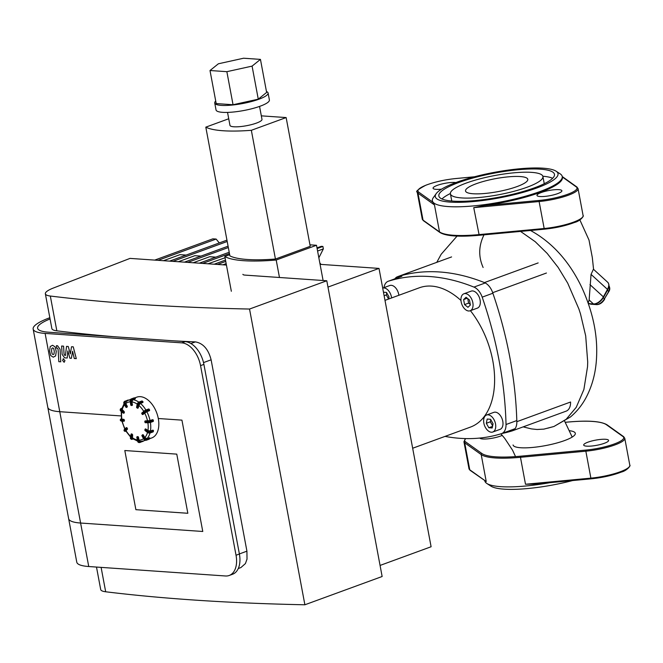 <?xml version="1.0" encoding="UTF-8"?>
<svg xmlns="http://www.w3.org/2000/svg" width="663" height="663" viewBox="0 0 663 663"><rect width="100%" height="100%" fill="white"/><g stroke="black" fill="none" stroke-linecap="round" stroke-linejoin="round"><path stroke-width="0.99" d="M172.72 340.774A1502.822 313.243 -10.6 0 0 195.394 341.893C203.127 343.252 208.373 349.219 211.116 359.81L246.926 551.168L247.017 559.116L245.418 563.583L240.876 567.578L238.266 568.531M242.882 274.325A9.05 1.89 -10.6 0 0 245.053 275.112L326.793 280.764L249.537 309.041A1502.822 313.243 169.4 0 1 50.322 296.038A27.142 5.66 169.4 0 1 45.357 293.8L51.871 328.591A27.142 5.66 -10.6 0 0 56.836 330.829A1502.822 313.243 -10.6 0 0 114.45 336.746M226.431 265.059L130.014 258.396L53.488 287.982A27.142 5.66 169.4 0 0 45.357 293.8M326.793 280.764L382.137 576.503L304.881 604.78L249.537 309.041M96.491 567.064L100.701 589.54A27.142 5.66 -10.6 0 0 105.674 591.777A1502.822 313.243 -10.6 0 0 304.881 604.78M187.836 513.278L135.882 509.681L124.81 450.533L176.772 454.13L187.836 513.278L135.882 509.681L124.81 450.533L176.772 454.13L187.836 513.278M202.77 531.477L181.935 420.143L158.291 418.51L181.935 420.143L202.77 531.477L80.604 523.032L202.77 531.477M181.877 342.87A22.617 13.848 69.9 0 1 200.549 365.62L203.906 364.393A22.617 13.848 -110.1 0 0 185.242 341.636L181.877 342.87L45.117 333.414A49.766 10.376 169.4 0 1 33.15 329.047L47.802 407.331A49.766 10.376 -10.6 0 0 59.769 411.698L121.114 415.941L59.769 411.698A49.766 10.376 169.4 0 1 47.802 407.331L68.637 518.665A49.766 10.376 -10.6 0 0 80.604 523.032A49.766 10.376 169.4 0 1 68.637 518.665L76.775 562.158A49.766 10.376 -10.6 0 0 88.743 566.525L225.503 575.981A22.617 13.848 69.9 0 0 229.207 575.476L232.572 574.249A22.617 13.848 -110.1 0 0 239.393 554.011L236.036 555.246A22.617 13.848 69.9 0 1 229.207 575.476M200.549 365.62L236.036 555.246M33.15 329.047A49.766 10.376 169.4 0 1 48.068 318.381L49.833 317.701M50.065 318.953A45.241 9.431 -10.6 0 0 37.6 328.218A45.241 9.431 -10.6 0 0 48.474 332.188L185.242 341.636M203.906 364.393L239.393 554.011M134.813 397.883L136.818 397.145A21.713 13.293 69.9 0 1 140.374 396.665A21.713 13.293 69.9 0 1 157.645 415.726A21.713 13.293 69.9 0 1 151.744 437.936L149.739 438.666M141.683 401.198L142.636 401.538L139.611 402.64L139.835 403.245L142.852 402.134L142.636 401.538L142.777 402.524L140.423 403.377L138.782 405.342L138.252 407.886L137.291 407.902L137.921 408.01L138.6 404.712L137.97 404.604L137.291 407.902L136.744 407.074M136.959 407.67L137.382 404.132A1.807 1.003 -51.3 0 1 139.023 402.176L138.658 402.308A1.359 0.754 128.7 0 0 137.423 403.775L137.97 404.604A1.807 1.003 128.7 0 1 139.611 402.64L139.023 402.176L142.313 401.281M145.636 410.115L148.595 409.021L149.39 410.016L146.366 411.126L146.374 411.706L149.49 410.546L149.39 410.016L149.175 410.811L146.821 411.673L143.026 414.408M141.89 413.538L143.705 411.284M143.158 414.358L144.725 412.676L144.178 412.419L146.366 411.126L145.57 410.124L143.772 411.193L148.96 409.245L149.457 409.999M149.299 410.298L149.175 410.811L149.299 410.298M145.379 420.906L150.053 420.591L152.407 419.729L153.087 420.201L152.714 419.745L147.808 421.162L147.551 421.718L150.062 421.312L149.689 420.856M145.247 430.527L145.031 429.931M153.236 431.406L152.805 431.878M148.189 431.182L145.545 429.06L145.139 429.549L145.653 428.886L147.924 430.577L150.443 431.025L152.797 430.163L153.319 431.008L153.31 430.42L150.078 431.514A1.359 0.762 -168.4 0 1 148.189 431.182L147.783 431.671A1.807 1.019 11.6 0 0 150.294 432.119L150.078 431.514M142.056 435.84L142.388 434.978M142.545 434.829L142.421 435.334L142.968 435.011L142.545 434.829M149.722 438.26L149.606 438.765L149.722 438.26M142.678 434.779L143.307 434.895L144.816 437.58L147.02 438.641L149.506 437.862L146.573 439.287A1.359 1.036 -133.3 0 1 144.915 438.492L144.368 438.815A1.807 1.384 46.7 0 0 146.581 439.876L146.573 439.287M137.374 436.668L138.468 437.116L139.039 440.141L140.324 441.459L143.68 440.878A21.713 13.293 -110.1 0 0 144.982 440.273M132.451 434.414L131.705 435.027L132.335 435.135L131.531 434.066L131.009 434.34L131.862 433.942L132.666 435.011L132.376 438.5L137.523 441.069M126.26 427.726L126.136 428.24L126.683 427.917L126.26 427.726M127.453 428.571L126.575 429.011L127.122 429.276L126.683 427.917L127.462 429.152L125.746 430.942L130.478 436.917M126.393 427.685L127.023 427.792M121.254 411.474L121.445 419.066L123.915 419.364L124.445 420.69L124.039 421.179M124.014 403.808L121.702 409.046L124.163 411.557L123.417 412.171L124.047 412.278L121.188 409.568L120.774 410.057L123.417 412.171L123.318 413.132L123.898 413.016L120.625 410.787A1.807 1.019 -168.4 0 1 120.194 409.933L120.683 411.019L120.774 410.057A1.807 1.019 11.6 0 1 120.351 409.195L120.194 409.933M124.163 411.557L123.89 413.041M126.26 401.546L125.788 403.585L127.288 406.27L126.409 406.717L126.956 406.983L125.009 402.913L124.462 403.237L126.409 406.717L126.053 407.215M126.235 407.355L124.031 403.634A1.807 1.384 -133.3 0 1 124.138 401.828A1.807 1.384 -133.3 0 1 124.379 401.662M127.288 406.27L126.741 407.306M134.067 397.916L131.771 399.01L132.144 399.466L135.318 398.256L134.788 397.908L135.252 398.811L132.898 399.673L131.879 401.902L132.451 404.927L132.036 405.416M219.304 242.931L216.13 239.061L212.831 238.837L154.719 260.103M158.018 260.327L216.13 239.061M186.121 255.073L180.004 254.65L163.463 260.708M169.579 261.131L226.953 240.139M172.886 261.355L227.202 241.481M200.98 256.1L194.864 255.678L178.322 261.736M184.438 262.158L228.08 246.188M187.745 262.382L228.337 247.531M215.848 257.128L209.723 256.705L193.182 262.763M199.306 263.186L229.216 252.238M202.605 263.41L229.464 253.581M225.072 257.766L208.041 263.791M214.166 264.214L225.495 260.062M217.464 264.438L225.751 261.413M226.166 263.625L222.909 264.819M316.997 247.887L321.248 246.329L322.898 246.445L323.353 248.907L318.853 257.783M321.025 264.404L319.815 262.921M317.585 251.02L323.353 248.907M320.08 264.338L379.012 268.407L327.978 287.087M380.065 565.431L431.099 546.751L379.012 268.407M317.121 248.559L322.898 246.445M218.376 63.789L243.594 58.22L260.451 59.388L252.081 66.118L226.862 71.679L210.005 70.518L218.376 63.789M252.081 66.118L258.272 99.168L266.634 92.439L260.451 59.388M258.272 99.168L233.044 104.737L226.862 71.679M233.044 104.737L216.196 103.569L210.005 70.518M266.468 91.535A27.142 5.66 169.4 0 1 268.092 93.011L269.393 99.972A27.142 5.66 169.4 0 1 243.76 110.522A27.142 5.66 169.4 0 1 216.039 109.959L214.737 102.997A27.142 5.66 169.4 0 1 215.715 101.033M268.092 93.011A27.142 5.66 169.4 0 1 242.459 103.569A27.142 5.66 169.4 0 1 214.737 102.997M259.556 106.42L261.984 119.365A16.285 3.398 169.4 0 1 246.595 125.697A16.285 3.398 169.4 0 1 229.962 125.357L227.542 112.412M261.321 115.851L286.143 117.566L310.234 246.304L275.435 259.034A87.582 18.257 169.4 0 1 229.895 255.885L205.803 127.155L228.727 118.76M286.143 117.566L251.343 130.304A87.582 18.257 169.4 0 1 205.803 127.155M275.435 259.034L251.343 130.304M309.952 244.821L316.508 245.277L323.022 280.068M316.508 245.277L276.198 260.02L279.471 277.499M276.198 260.02A92.107 19.202 169.4 0 1 224.823 256.473L231.337 291.264M224.823 256.473L229.671 254.7M488.813 427.751L486.319 423.284L487.189 419.049L490.562 419.281L493.057 423.748L492.186 427.983L488.813 427.751L492.518 426.392M490.786 419.687L490.347 421.809L492.626 425.87M486.319 423.284L490.347 421.809M383.471 292.217L386.504 292.433L389.007 296.9L388.559 299.054M386.736 292.831L386.297 294.952L388.568 299.021M384.126 295.748L386.297 294.952M398.861 295.284A9.05 5.536 69.9 0 0 398.728 294.413A9.05 5.536 69.9 0 0 389.778 285.513L382.7 288.107A9.05 5.536 69.9 0 1 391.477 297.065A9.05 5.536 69.9 0 1 391.609 297.936M483.849 423.11A9.05 5.536 69.9 0 1 486.576 415.021A9.05 5.536 69.9 0 1 494.888 421.61A9.05 5.536 69.9 0 1 492.8 432.011A9.05 5.536 69.9 0 1 483.849 423.11M486.576 415.021L493.836 412.361A9.05 5.536 69.9 0 1 502.148 418.958A9.05 5.536 69.9 0 1 500.051 429.359L492.8 432.011M469.454 299.983L470.39 305.005L467.945 307.309L464.556 304.599L463.611 299.577L466.064 297.264L469.454 299.983M463.611 299.577L467.274 298.234M467.738 298.607L468.584 303.124L470.299 304.491M464.556 304.599L468.584 303.124M468.633 310.988A9.05 5.536 69.9 0 1 461.431 303.049A9.05 5.536 69.9 0 1 463.893 293.792A9.05 5.536 69.9 0 1 472.205 300.389A9.05 5.536 69.9 0 1 470.108 310.79A9.05 5.536 69.9 0 1 468.633 310.988M463.893 293.792L471.144 291.14A9.05 5.536 69.9 0 1 479.457 297.728A9.05 5.536 69.9 0 1 477.368 308.129L470.108 310.79M384.988 300.356L419.422 287.759A74.19 45.424 69.9 0 1 460.976 300.48M470.407 310.674A74.19 45.424 69.9 0 1 470.415 427.105L412.668 448.238M383.968 287.643A13.575 8.312 69.9 0 1 388.228 281.261A13.575 8.312 69.9 0 1 388.46 281.187A281.518 172.363 69.9 0 1 473.946 287.096A13.575 8.312 69.9 0 1 482.192 297.148A281.518 172.363 69.9 0 1 506.026 424.519A13.575 8.312 69.9 0 1 501.609 433.602A13.575 8.312 69.9 0 1 501.377 433.685A281.518 172.363 69.9 0 1 445.039 436.395M588.446 303.72L593.791 304.093A0.903 0.688 -86 0 1 593.443 303.936L589.134 300.007L591.048 274.391L593.426 269.228L607.739 282.305A9.05 5.006 132.4 0 1 607.482 289.391L607.689 289.789C609.372 286.797 609.396 284.311 607.739 282.305M523.165 426.873L531.353 428.886L537.063 429.491L543.851 429.127L553.937 426.491L566.152 419.306L576.238 407.322L583.888 389.496L587.542 366.68L587.708 362.031L585.694 335.892L580.498 313.939L578.89 308.975L567.702 283.134L558.138 267.396L547.199 253.432L535.215 241.688L520.554 231.412M67.212 358.012L67.825 350.893L69.855 358.194L71.389 358.302L72.582 351.216L74.264 358.501L76.295 358.642L73.261 346.84L71.546 346.716L70.311 353.909L68.248 346.492L66.532 346.376L65.43 355.443L64.825 355.401L64.062 354.307L63.582 346.161L61.618 346.028L62.115 354.365L64.609 357.838L67.212 358.012M52.733 347.884L51.847 348.34L51.548 351.141L52.17 353.992L53.123 354.564L53.993 354.117L54.291 351.332L53.67 348.465L52.733 347.884L51.847 348.34M50.736 355.583L53.272 357.183L55.617 355.915L56.256 351.465L55.104 346.873L52.584 345.274L50.222 346.534L49.584 351.009L50.736 355.583M53.123 354.564L53.993 354.117M58.095 349.285L58.808 361.675L60.772 361.816L60.051 349.235L57.565 345.755L56.446 345.672L56.587 348.133L57.341 348.183L58.095 349.285M63.449 358.741L62.595 360.432L64.12 362.296L64.974 360.597L63.151 358.782M591.214 478.794L534.685 484.106L525.502 484.255L590.882 478.139L591.379 478.777A28.045 5.843 -10.6 0 0 628.972 467.133M549.876 482.681A66.051 13.766 169.4 0 1 525.834 485.996A66.051 13.766 169.4 0 1 486.833 483.468A66.051 13.766 169.4 0 1 484.802 480.866L484.794 480.808M465.559 438.583L463.934 441.74A28.957 6.033 -10.6 0 0 464.705 442.801L481.197 454.578L486.236 481.545L470.092 470.307L468.981 468.708A28.957 6.033 169.4 0 0 469.752 469.769A0.903 0.87 125.5 0 0 470.092 470.307M502.239 435.359A12.663 2.644 169.4 0 1 500.408 436.113A12.663 2.644 169.4 0 1 487.695 438.856A12.663 2.644 169.4 0 1 479.846 438.052M604.325 443.298A12.663 2.644 169.4 0 1 591.205 446.075A12.663 2.644 169.4 0 1 583.697 445.064A12.663 2.644 169.4 0 1 595.664 440.133A12.663 2.644 169.4 0 1 608.601 440.398A12.663 2.644 169.4 0 1 604.325 443.298M569.401 430.693A31.667 6.597 169.4 0 1 575.318 433.312A31.667 6.597 169.4 0 1 564.627 440.547A31.667 6.597 169.4 0 1 531.825 447.508A31.667 6.597 169.4 0 1 513.063 444.964M486.833 483.468L490.935 486.136A62.43 13.011 -10.6 0 0 527.789 488.532A62.43 13.011 -10.6 0 0 572.575 480.559M552.652 178.272A58.808 12.257 -10.6 0 0 542.831 176.225M450.376 193.521A58.808 12.257 -10.6 0 0 441.964 198.991M544.24 183.734A47.048 9.804 -10.6 0 0 544.207 183.452L542.906 176.499A47.048 9.804 169.4 0 1 527.019 187.248A47.048 9.804 169.4 0 1 478.288 197.582A47.048 9.804 169.4 0 1 450.409 193.803A47.048 9.804 169.4 0 1 494.855 175.513A47.048 9.804 169.4 0 1 542.906 176.499M450.409 193.803L451.718 200.765A47.048 9.804 -10.6 0 0 451.785 201.038M544.497 229.149L479.2 235.282L473.738 207.652L483.874 205.613A66.051 13.766 169.4 0 0 562.398 177.352L562.232 176.482A66.051 13.766 -10.6 0 0 560.467 174.062A66.051 13.766 -10.6 0 0 560.202 173.872L556.108 171.203A62.43 13.011 169.4 0 1 556.356 171.377A62.43 13.011 169.4 0 1 498.526 198.038A62.43 13.011 169.4 0 1 436.196 193.646A62.43 13.011 169.4 0 1 494.266 172.363A62.43 13.011 169.4 0 1 556.108 171.203M557.608 193.654A12.663 2.644 169.4 0 1 544.489 196.439A12.663 2.644 169.4 0 1 536.98 195.419A12.663 2.644 169.4 0 1 548.947 190.496A12.663 2.644 169.4 0 1 561.884 190.762A12.663 2.644 169.4 0 1 557.608 193.654M436.196 193.646L433.337 197.615A66.051 13.766 -10.6 0 0 432.384 200.781A66.051 13.766 -10.6 0 0 434.149 203.201A66.051 13.766 -10.6 0 0 506.234 200.897A66.051 13.766 -10.6 0 0 562.232 176.482M582.255 217.497A28.045 5.843 -10.6 0 1 544.654 229.133L544.166 228.503L478.785 234.619A66.051 13.766 169.4 0 1 439.519 231.909L423.035 220.133A0.903 0.87 125.5 0 0 423.375 220.663L439.859 232.44A0.903 0.87 -54.5 0 1 439.519 231.909L434.472 204.942L432.666 202.074A66.051 13.766 169.4 0 1 432.549 201.651L432.384 200.781M534.61 187.77A58.808 12.257 169.4 0 1 473.697 200.69A58.808 12.257 169.4 0 1 438.848 195.966A58.808 12.257 169.4 0 1 494.407 173.101A58.808 12.257 169.4 0 1 554.467 174.336A58.808 12.257 169.4 0 1 534.61 187.77M517.09 186.56A31.667 6.597 169.4 0 1 484.297 193.521A31.667 6.597 169.4 0 1 465.534 190.977A31.667 6.597 169.4 0 1 495.443 178.662A31.667 6.597 169.4 0 1 527.789 179.325A31.667 6.597 169.4 0 1 517.09 186.56M441.558 189.162A12.663 2.644 169.4 0 1 433.063 188.234A12.663 2.644 169.4 0 1 441.641 184.049A12.663 2.644 169.4 0 1 455.846 182.557M394.883 278.825A13.575 8.312 69.9 0 1 397.576 276.686A13.575 8.312 69.9 0 1 397.825 276.604A288.297 176.524 69.9 0 1 484.413 282.587A13.575 8.312 69.9 0 1 492.692 292.69A288.297 176.524 69.9 0 1 516.833 421.685L570.578 402.018A13.575 8.312 69.9 0 1 570.487 404.248A13.575 8.312 69.9 0 1 566.161 411.143A13.575 8.312 69.9 0 1 565.912 411.226M516.833 421.685A13.575 8.312 69.9 0 1 512.416 430.809A13.575 8.312 69.9 0 1 512.168 430.892A288.297 176.524 69.9 0 1 501.8 433.536M246.926 551.168L239.376 553.937M203.516 362.586L211.116 359.81M195.394 341.893L190.903 343.542M56.836 330.829L50.322 296.038M105.674 591.777L101.108 567.379M45.117 333.414L88.743 566.525M138.6 404.712A1.359 0.754 -51.3 0 1 139.835 403.245M141.832 413.439L143.747 411.64L144.178 412.419L142.263 414.218L141.832 413.439M144.725 412.676L146.374 411.706M147.907 422.886L145.064 422.29M153.153 420.176L153.112 421.477L150.153 422.546M150.062 421.312L153.087 420.201L153.244 421.071L148.015 422.919L145.081 422.406L144.924 421.535L147.551 421.718L147.708 422.588L150.219 422.182L150.062 421.312M147.808 421.162L145.512 420.856M150.294 432.119L153.319 431.008L153.17 431.746L149.78 432.98A1.359 0.762 11.6 0 1 147.89 432.641L144.99 430.287L145.139 429.549L147.783 431.671L147.625 432.4A1.807 1.019 -168.4 0 0 150.145 432.848L150.294 432.119M144.004 439.312L143.946 439.221A1.807 1.384 -133.3 0 0 146.158 440.273L149.606 438.765L146.001 440.315M142.421 435.334L144.368 438.815L143.946 439.221L141.998 435.74L142.421 435.334M144.915 438.492L143.307 434.895M138.095 436.66L137.506 437.34L138.136 437.24L137.514 436.619M143.15 441.177L140.042 442.453M139.91 442.503L140.117 442.088A1.359 1.036 -86 0 1 138.865 441.152L138.236 441.251A1.807 1.384 94 0 0 139.454 442.569A1.807 1.384 94 0 0 139.91 442.503M142.412 441.243L140.117 442.088M137.506 437.34L138.236 441.251L137.655 441.21L136.926 437.298L137.506 437.34M138.865 441.152L138.468 437.116M137.631 441.094L137.655 441.21A1.807 1.384 -86 0 0 138.874 442.528L137.548 441.177L136.81 437.257A0.456 0.456 0 0 1 137.1 436.751L137.44 436.627M139.172 442.503A1.807 1.384 -86 0 1 138.874 442.528L143.009 441.384A0.456 0.456 0 0 0 143.299 441.011M132.07 439.296L132.434 439.163A1.359 0.754 -51.3 0 1 131.655 438.434L131.025 438.326A1.807 1.003 128.7 0 0 131.241 439.246A1.807 1.003 128.7 0 0 132.07 439.296M133.014 438.956L132.434 439.163M131.705 435.027L131.025 438.326L130.437 437.853L131.117 434.555L131.705 435.027M131.655 438.434L132.666 435.011M130.478 437.497L130.437 437.853A1.807 1.003 -51.3 0 0 130.652 438.773L131.009 434.34A0.456 0.456 0 0 1 131.299 434.008L131.63 433.884M125.448 431.356L124.661 430.809L124.429 431.207L125.912 431.207M126.575 429.011L124.661 430.809L124.23 430.038L126.136 428.24L126.575 429.011M125.216 431.074L127.462 429.152M126.103 427.875L124.254 429.591L123.998 430.428L126.161 427.784A0.456 0.456 0 0 1 126.318 427.693L126.658 427.569M123.915 419.364L123.318 420.044L123.948 419.944L123.575 419.488L120.948 419.306L120.691 419.861L123.318 420.044L123.973 421.22L124.114 420.814L120.417 420.574L121.163 421.063L120.26 419.704L120.417 420.574M123.683 421.212L121.163 421.063L123.79 421.245A0.456 0.456 0 0 0 123.973 421.22L124.312 421.096M124.445 420.69L124.288 419.82M120.939 418.933L121.395 418.759M120.948 419.306L121.08 418.875M120.89 411.027L123.318 413.132A0.456 0.456 0 0 0 123.757 413.206L124.097 413.082M124.23 412.892L124.387 412.154M121.959 408.118L120.351 409.195A1.807 1.019 11.6 0 1 120.948 408.623L121.909 408.275M121.188 409.568A1.359 0.762 -168.4 0 1 121.312 408.491M125.067 401.148L128.373 400.245M124.089 403.734L124.462 403.237A1.807 1.384 46.7 0 1 124.561 401.43L123.973 403.734L125.92 407.215A0.456 0.456 0 0 0 126.476 407.422L126.807 407.297M126.873 407.256L127.296 406.858M128.523 400.187A0.456 0.456 0 0 0 128.017 400.054L124.561 401.43A1.807 1.384 46.7 0 1 124.934 401.198L127.918 400.452M125.009 402.913A1.359 1.036 -133.3 0 1 125.365 401.388M145.885 410.007A21.713 13.293 -110.1 0 0 140.423 403.377M150.053 420.591A21.713 13.293 -110.1 0 0 146.821 411.673M150.443 431.025A21.713 13.293 -110.1 0 0 150.402 422.472M147.02 438.641A21.713 13.293 -110.1 0 0 149.995 433.038L153.029 431.936A0.456 0.456 0 0 0 153.319 431.596L153.468 430.867A0.456 0.456 0 0 0 153.31 430.42L153.004 430.179M140.705 441.384A21.713 13.293 -110.1 0 0 143.68 440.878L145.172 440.34M130.296 399.698A21.713 13.293 -110.1 0 0 128.755 400.096L130.445 399.482M142.926 402.375L143.001 401.993A0.456 0.456 0 0 0 142.843 401.554L142.255 401.082A0.456 0.456 0 0 0 141.816 401.007L138.799 402.118A21.713 13.293 -110.1 0 0 132.898 399.673M125.788 403.585A19.907 12.191 69.9 0 1 130.188 401.844M122.125 409.925A19.907 12.191 69.9 0 1 124.569 404.803M121.884 419.223A19.907 12.191 69.9 0 1 121.752 411.872M125.042 428.845A19.907 12.191 69.9 0 1 122.249 421.138M130.603 436.304A19.907 12.191 69.9 0 1 125.987 430.544M137.324 439.967A19.907 12.191 69.9 0 1 132.144 437.563M143.548 438.699A19.907 12.191 69.9 0 1 139.039 440.141M147.509 432.491A19.907 12.191 69.9 0 1 144.816 437.58M147.899 422.911A19.907 12.191 69.9 0 1 147.924 430.577M144.633 412.966A19.907 12.191 69.9 0 1 147.542 420.997M138.782 405.342A19.907 12.191 69.9 0 1 143.68 411.275M132.451 404.927L131.481 405.159L132.111 405.052L131.382 401.14L130.752 401.239L131.481 405.159L130.876 405.002M131.68 405.449L130.901 405.118L130.163 401.198A1.807 1.384 -86 0 1 131.183 398.969L131.034 399.043M130.147 401.082L130.752 401.239A1.807 1.384 94 0 1 131.771 399.01L134.432 397.883M131.382 401.14A1.359 1.036 -86 0 1 132.144 399.466M131.879 401.902A19.907 12.191 69.9 0 1 137.233 404.132M388.46 281.187L401.894 276.272M485.233 282.968L473.946 287.096M516.808 420.574L506.026 424.519M482.192 297.148L492.882 293.237M603.355 297.331L603.38 296.867A9.05 5.006 132.4 0 1 593.443 303.936L588.396 303.588M591.048 274.391L607.482 289.391L603.38 296.867L589.962 284.609M604.407 299.286L604.648 299.212C602.51 302.676 599.907 304.483 596.833 304.632L590.998 304.226A0.903 0.688 -86 0 1 590.65 304.068A7.235 4.003 132.4 0 1 589.589 303.803M596.833 304.632A0.903 0.688 -86 0 1 596.485 304.474L590.418 303.861M608.51 291.811L604.441 298.822A7.235 4.003 132.4 0 1 596.485 304.474L595.822 303.869M608.75 285.678C610.109 287.676 610.109 289.698 608.75 291.737L604.441 298.822L603.297 297.77M608.949 285.886A7.235 4.003 132.4 0 1 608.535 291.347L607.399 290.311M547.671 428.199L553.937 426.491L570.453 416.961C576.454 411.922 581.418 405.913 585.346 398.935C592.316 386.264 596.07 371.96 596.617 356.014C597.554 334.251 592.697 311.56 582.031 287.949C569.442 261.388 552.03 242.111 529.812 230.102M483.12 267.487C478.321 256.614 478.62 245.724 484.015 234.835M624.77 438.276L629.817 465.235A28.957 6.033 169.4 0 1 590.882 478.139L585.843 451.18A28.957 6.033 -10.6 0 0 624.77 438.276L623.659 436.677A0.903 0.87 -54.5 0 0 622.971 436.544A28.045 5.843 169.4 0 1 614.253 443.978A28.045 5.843 169.4 0 1 586.001 450.069L585.843 451.18L520.463 457.296L520.621 456.185A65.148 13.575 169.4 0 1 481.893 453.509L465.409 441.732A28.045 5.843 169.4 0 1 465.774 438.591M565.257 422.323L567.835 422.058L565.249 422.298M486.236 481.545L469.752 469.769L464.705 442.801A0.903 0.87 -54.5 0 1 465.409 441.732M567.76 422.091A65.148 13.575 169.4 0 1 606.488 424.768A0.903 0.87 -54.5 0 1 607.175 424.9C601.126 421.187 588.006 420.243 567.835 422.058M525.502 484.255L520.463 457.296A66.051 13.766 -10.6 0 1 481.197 454.578A0.903 0.87 -54.5 0 1 481.893 453.509M606.488 424.768L622.971 436.544M586.001 450.069L520.621 456.185M562.323 176.955L576.255 186.9A0.903 0.87 -54.5 0 1 576.943 187.041L562.241 176.54M576.255 186.9A28.045 5.843 169.4 0 1 567.528 194.342A28.045 5.843 169.4 0 1 539.284 200.433L539.118 201.535A28.957 6.033 -10.6 0 0 578.053 188.632L576.943 187.041M473.738 207.652L539.118 201.535L544.166 228.503A28.957 6.033 169.4 0 0 583.1 215.599C584.352 215.525 580.498 221.011 574.622 222.428C565.862 225.743 555.843 227.989 544.58 229.166L479.2 235.282C459.028 237.105 445.917 236.152 439.859 232.44M539.284 200.433L483.874 205.613M432.666 202.074L418.693 192.096A0.903 0.87 -54.5 0 0 417.988 193.165L423.035 220.133A28.957 6.033 169.4 0 1 422.265 219.072L417.218 192.104A28.957 6.033 -10.6 0 0 417.988 193.165L434.472 204.942M455.821 178.554L474.318 176.822M418.693 192.096A28.045 5.843 169.4 0 1 427.411 184.654A28.045 5.843 169.4 0 1 455.663 178.571M397.825 276.604L451.569 256.929M538.157 262.921L484.413 282.587M492.692 292.69L546.436 273.023M138.799 402.118L137.274 403.916L136.595 407.215A0.456 0.456 0 0 0 136.752 407.662L137.34 408.126A0.456 0.456 0 0 0 137.78 408.201L138.119 408.076M149.266 410.753L149.49 410.546A0.456 0.456 0 0 0 149.573 409.999L149.142 409.22A0.456 0.456 0 0 0 148.595 409.021L145.57 410.124L141.857 412.991A0.456 0.456 0 0 0 141.774 413.538L142.205 414.317A0.456 0.456 0 0 0 142.76 414.516L143.092 414.392M145.437 420.872L145.106 420.988A0.456 0.456 0 0 0 144.816 421.502L144.973 422.372A0.456 0.456 0 0 0 145.388 422.737L150.087 422.588L153.112 421.477A0.456 0.456 0 0 0 153.402 420.972L153.236 420.102A0.456 0.456 0 0 0 152.822 419.729L152.523 419.712M145.653 428.886L145.321 429.002A0.456 0.456 0 0 0 145.031 429.342L144.882 430.072A0.456 0.456 0 0 0 145.04 430.519L147.683 432.632L150.004 433.038M142.943 434.663L142.603 434.787A0.456 0.456 0 0 0 142.446 434.887L142.023 435.284A0.456 0.456 0 0 0 141.94 435.831L143.888 439.312L146.092 440.307L149.117 439.204A0.456 0.456 0 0 0 149.274 439.105L149.697 438.707A0.456 0.456 0 0 0 149.78 438.16L149.565 437.762M133.155 439.047L130.652 438.773M120.26 419.704L121.395 418.743M123.998 430.428L124.429 431.207M125.937 401.728L128.755 400.096M124.884 429.392L121.768 420.806M135.401 398.703L135.318 398.256A0.456 0.456 0 0 0 134.904 397.891L134.324 397.85A0.456 0.456 0 0 0 134.133 397.875L131.108 398.977L130.056 401.165L130.793 405.076A0.456 0.456 0 0 0 131.208 405.441L131.788 405.483A0.456 0.456 0 0 0 131.978 405.458L132.31 405.333M401.662 276.347L388.228 281.261M515.043 428.688L501.609 433.602M607.689 289.789L603.587 297.264C600.893 301.624 597.628 303.903 593.791 304.093M590.998 304.226L589.051 303.439M588.18 302.958L589.258 299.593M593.567 269.36L592.316 257.551L589.001 240.047L579.868 219.901M572.194 437.074L564.652 421.187M515.532 456.608L512.582 450.243L504.692 438.334L500.88 433.834M436.784 262.333L441.16 254.285L457.08 236.086M534.685 484.106L591.297 478.802C602.559 477.633 612.579 475.388 621.347 472.064C627.223 470.647 631.068 465.169 629.817 465.235M607.175 424.9L623.659 436.677M463.934 441.74L468.981 468.708M423.375 220.663L422.265 219.072M417.218 192.104C415.328 191.615 418.187 189.32 425.803 185.234C434.563 181.935 444.541 179.698 455.738 178.538L474.459 176.781M583.1 215.599L578.053 188.632M451.321 257.02L397.576 276.686M566.161 411.143L512.416 430.809"/></g></svg>
